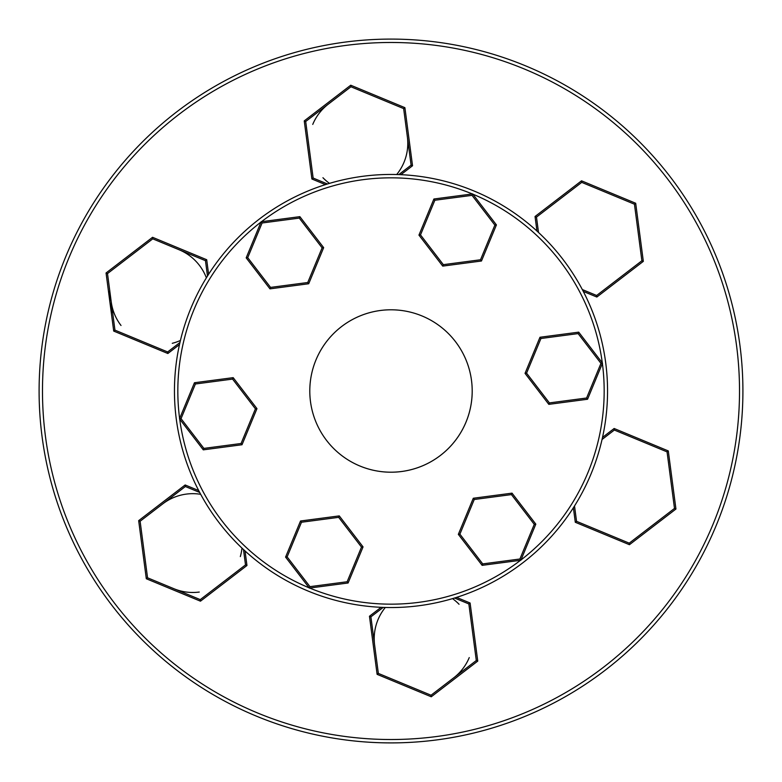 <?xml version="1.0" encoding="UTF-8"?>
<svg xmlns="http://www.w3.org/2000/svg" width="782" height="782" viewBox="0 0 782 782"><rect width="100%" height="100%" fill="white"/><g stroke="black" fill="none" stroke-linecap="round" stroke-linejoin="round"><path stroke-width="1.17" d="M391 739.518A348.518 348.518 0 0 0 739.518 391A348.518 348.518 0 0 0 391 42.482A348.518 348.518 0 0 0 42.482 391A348.518 348.518 0 0 0 391 739.518M391 742.9A351.9 351.9 0 0 1 45.864 322.35A351.9 351.9 0 0 1 525.67 65.884A351.9 351.9 0 0 1 391 742.9A351.9 351.9 0 0 1 39.1 391M391 309.789A81.211 81.211 0 0 0 309.789 391A81.211 81.211 0 0 1 422.075 315.977A81.211 81.211 0 0 1 391 472.211A81.211 81.211 0 0 0 472.211 391M309.789 391A81.211 81.211 0 0 0 466.023 422.075A81.211 81.211 0 0 0 422.075 315.977A81.211 81.211 0 0 0 315.977 359.925A81.211 81.211 0 0 0 391 472.211M473.872 190.935A216.555 216.555 0 0 0 190.935 308.128A216.555 216.555 0 0 0 308.128 591.065A216.555 216.555 0 0 0 591.065 473.872A216.555 216.555 0 0 0 473.872 190.935M309.164 587.839A213.173 213.173 0 0 1 179.694 419.093M179.616 418.556A213.173 213.173 0 0 1 261.012 222.049M261.452 221.717A213.173 213.173 0 0 1 472.318 193.956M109.695 290.464L109.881 302.028L112.696 313.25M243.495 549.541L245.509 564.907L246.956 565.503L245.04 550.978M185.363 486.521L185.158 484.967L138.668 520.646L140.115 521.242L185.363 486.521L199.674 492.445M198.696 490.578L185.158 484.967M138.668 520.646L146.312 578.748L147.554 577.8L140.115 521.242M146.312 578.748L200.466 601.182L200.26 599.628L147.554 577.8M200.466 601.182L246.956 565.503M179.938 342.526L167.651 351.959L167.856 353.503L179.479 344.588M205.461 260.68L206.702 259.722L152.558 237.298L152.764 238.842L205.461 260.68L207.484 276.036M208.608 274.247L206.702 259.722M152.558 237.298L106.059 272.977L107.505 273.573L152.764 238.842M106.059 272.977L113.713 331.079L114.944 330.131L107.505 273.573M113.713 331.079L167.856 353.503M404.89 107.652L403.649 108.6L411.097 165.158L412.534 165.755L404.89 107.652L350.747 85.218L350.952 86.773L403.649 108.6M350.747 85.218L304.247 120.897L305.694 121.493L350.952 86.773M327.453 183.985L313.142 178.052L311.901 179L325.429 184.611M304.247 120.897L311.901 179M400.912 174.669L412.534 165.755M454.547 598.015L468.858 603.948L470.099 603L456.571 597.389M370.903 616.842L369.466 616.245L377.11 674.348L378.351 673.4L370.903 616.842L383.2 607.409M381.088 607.331L369.466 616.245M377.11 674.348L431.253 696.782L431.048 695.227L378.351 673.4M431.253 696.782L477.753 661.103L476.306 660.507L431.048 695.227M477.753 661.103L470.099 603M194.444 382.75L195.402 383.991L232.586 379.094L233.183 377.647L194.444 382.75L179.498 418.849L181.043 418.644L195.402 383.991M299.868 216.653L261.129 221.756L262.087 222.997L299.271 218.1L322.106 247.855L323.66 247.65L299.868 216.653L299.271 218.1M261.129 221.756L246.183 257.855L247.728 257.649L262.087 222.997M322.106 247.855L307.756 282.507L270.562 287.405L269.966 288.851L308.704 283.749L323.66 247.65M246.183 257.855L269.966 288.851M307.756 282.507L308.704 283.749M496.423 224.903L472.641 193.907L472.035 195.353L494.869 225.108L480.519 259.761L481.468 261.002L496.423 224.903L494.869 225.108M472.641 193.907L433.902 199.009L434.851 200.251L472.035 195.353M480.519 259.761L443.335 264.658L420.501 234.903L418.947 235.108L442.729 266.105L481.468 261.002M433.902 199.009L418.947 235.108M443.335 264.658L442.729 266.105M587.556 399.25L602.502 363.151L600.957 363.356L586.598 398.009L549.414 402.906L548.817 404.353L587.556 399.25L586.598 398.009M602.502 363.151L578.719 332.155L578.123 333.601L600.957 363.356M549.414 402.906L526.579 373.151L540.929 338.498L539.981 337.257L525.035 373.356L548.817 404.353M578.719 332.155L539.981 337.257M526.579 373.151L525.035 373.356M482.132 565.347L520.871 560.244L519.913 559.003L482.729 563.9L459.894 534.145L458.34 534.35L482.132 565.347L482.729 563.9M520.871 560.244L535.817 524.145L534.272 524.351L519.913 559.003M459.894 534.145L474.244 499.493L511.438 494.595L512.034 493.149L473.296 498.251L458.34 534.35M535.817 524.145L512.034 493.149M474.244 499.493L473.296 498.251M285.577 557.097L309.359 588.093L309.965 586.647L287.131 556.892L301.481 522.239L300.532 520.998L285.577 557.097L287.131 556.892M309.359 588.093L348.098 582.991L347.149 581.749L309.965 586.647M301.481 522.239L338.665 517.342L361.499 547.097L363.053 546.892L339.271 515.895L300.532 520.998M348.098 582.991L363.053 546.892M338.665 517.342L339.271 515.895M179.498 418.849L203.281 449.846L203.877 448.399L181.043 418.644M232.586 379.094L255.421 408.849L241.071 443.502L242.019 444.743L256.965 408.644L233.183 377.647M203.281 449.846L242.019 444.743M255.421 408.849L256.965 408.644M472.836 194.161A213.173 213.173 0 0 1 602.306 362.907M602.384 363.444A213.173 213.173 0 0 1 520.988 559.951M520.548 560.283A213.173 213.173 0 0 1 309.682 588.044M583.304 291.422L596.842 297.033L643.332 261.354L635.688 203.252L581.534 180.818L535.044 216.497L536.96 231.022M643.332 261.354L641.885 260.758L596.637 295.479L596.842 297.033M635.688 203.252L634.446 204.2L641.885 260.758M538.505 232.459L536.491 217.093L535.044 216.497M581.534 180.818L581.74 182.372L634.446 204.2M573.392 507.753L575.298 522.278L629.442 544.702L675.941 509.023L668.287 450.921L614.144 428.497L602.521 437.412M629.442 544.702L629.236 543.158L576.539 521.32L575.298 522.278M675.941 509.023L674.495 508.427L629.236 543.158M602.062 439.474L614.349 430.041L614.144 428.497M668.287 450.921L667.056 451.869L674.495 508.427M240.328 556.588A49.403 49.403 0 0 0 241.961 548.104M200.671 494.302A49.403 49.403 0 0 0 162.734 503.882M173.907 588.719A49.403 49.403 0 0 0 199.263 592.052M172.265 343.308A49.403 49.403 0 0 0 180.427 340.473M206.37 277.825A49.403 49.403 0 0 0 179.107 249.761M111.23 301.852A49.403 49.403 0 0 0 121.014 325.478M322.937 177.719A49.403 49.403 0 0 0 329.466 183.369M396.699 174.523A49.403 49.403 0 0 0 407.373 136.879M328.323 104.133A49.403 49.403 0 0 0 312.751 124.416M459.063 604.281A49.403 49.403 0 0 0 452.534 598.631M385.301 607.477A49.403 49.403 0 0 0 374.627 645.121M453.677 677.867A49.403 49.403 0 0 0 469.249 657.584M245.509 564.907L200.26 599.628M167.651 351.959L114.944 330.131M411.097 165.158L398.8 174.591M313.142 178.052L305.694 121.493M468.858 603.948L476.306 660.507M270.562 287.405L247.728 257.649M420.501 234.903L434.851 200.251M540.929 338.498L578.123 333.601M511.438 494.595L534.272 524.351M361.499 547.097L347.149 581.749M241.071 443.502L203.877 448.399M596.637 295.479L582.326 289.555M536.491 217.093L581.74 182.372M576.539 521.32L574.516 505.964M614.349 430.041L667.056 451.869"/></g></svg>
